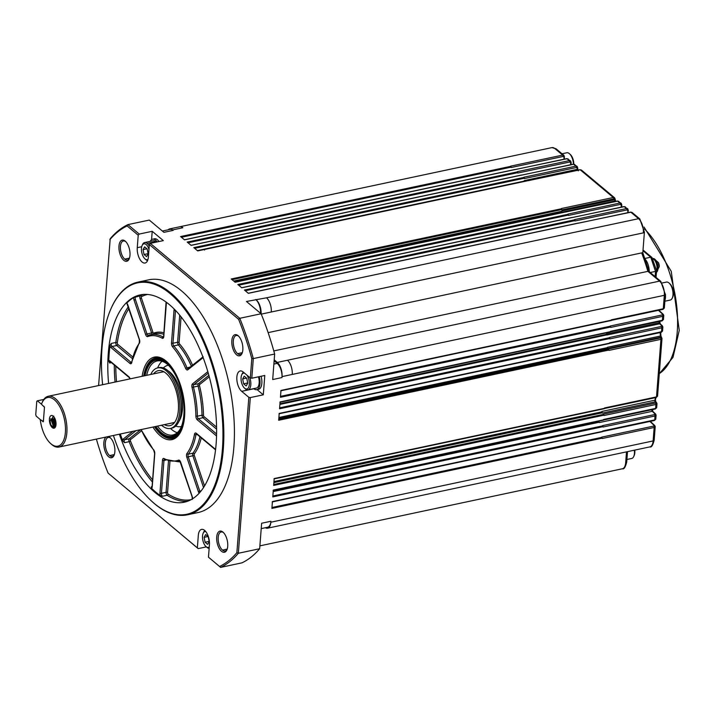 <?xml version="1.0" encoding="UTF-8"?>
<svg xmlns="http://www.w3.org/2000/svg" width="715" height="715" viewBox="0 0 715 715"><rect width="100%" height="100%" fill="white"/><g stroke="black" fill="none" stroke-linecap="round" stroke-linejoin="round"><path stroke-width="1.07" d="M634.348 450.2A9.188 4.415 78 0 1 633.722 456.51A9.188 4.415 78 0 1 631.676 458.476L626.912 459.486M634.759 450.11A8.106 3.897 78 0 1 634.187 455.491L633.722 456.51M564.403 156.63A1.081 0.456 -177.4 0 1 564.555 156.88A1.081 0.456 -177.4 0 1 564.028 157.237L563.938 159.222M562.044 153.788L566.798 152.769A9.188 4.415 78 0 1 569.337 153.618A9.188 4.415 78 0 1 569.471 153.734A9.188 4.415 78 0 1 573.421 164.137M570.195 154.377A8.106 3.897 78 0 1 570.311 154.485A8.106 3.897 78 0 1 573.805 164.119M571.008 162.162A1.081 0.456 -177.4 0 1 571.16 162.403L571.053 164.638M571.16 162.421A1.081 0.456 -177.4 0 1 570.633 162.77L570.543 164.754M577.613 167.694A1.081 0.456 -177.4 0 1 577.765 167.936A1.081 0.456 -177.4 0 1 577.237 168.302L577.184 169.348A1.081 0.456 2.6 0 0 577.711 168.981M524.435 181.44A1.081 0.518 78 0 1 524.301 180.6L524.318 181.458M615.034 199.047A1.081 0.456 -177.4 0 1 615.186 199.288A1.081 0.456 -177.4 0 1 614.659 199.655L614.659 199.717A1.081 0.456 2.6 0 0 615.186 199.351A1.081 0.456 2.6 0 0 615.177 199.324L614.739 197.966M562.115 212.194A1.081 0.518 78 0 1 561.767 210.97L561.963 211.998A141.65 67.996 78 0 1 562.115 212.194L615.007 200.951A1.081 0.661 -37.2 0 1 615.66 201.112L615.186 199.288M621.639 204.579A1.081 0.456 -177.4 0 1 621.791 204.821L621.684 207.055M621.791 204.83A1.081 0.456 -177.4 0 1 621.264 205.187L621.174 207.162M628.244 210.112A1.081 0.456 -177.4 0 1 628.396 210.353A1.081 0.456 -177.4 0 1 627.868 210.719L627.779 212.695M268.143 332.627L642.481 252.726M649.184 271.78L642.812 252.797L644.403 232.116A2.163 0.992 -175.6 0 1 643.348 232.876A10.814 5.193 78 0 0 638.584 218.683L266.507 297.806A10.814 5.193 78 0 1 271.28 311.999L643.348 232.876M273.791 350.913L647.897 271.351L649.005 271.494L660.794 281.379A2.163 1.618 -50 0 0 659.561 281.12A10.814 5.193 78 0 1 664.324 295.313A2.163 0.992 4.4 0 0 665.379 294.553L660.794 281.379M665.406 294.106A10.814 5.193 78 0 1 664.941 300.3M662.269 282.97L666.398 282.085A9.188 4.415 78 0 1 668.936 282.934A9.188 4.415 78 0 1 669.07 283.051A9.188 4.415 78 0 1 672.27 298.101A9.188 4.415 78 0 1 670.223 300.068L664.87 301.212M669.794 283.694A8.106 3.897 78 0 1 669.91 283.801A8.106 3.897 78 0 1 672.735 297.082L672.27 298.101M658.461 310.328L662.635 314.234A1.081 0.778 -46.9 0 1 663.279 314.377L658.444 309.863M606.812 335.058A1.081 0.518 78 0 1 606.374 334.012A141.65 67.996 78 0 1 606.4 334.289L606.812 335.058L659.704 323.806A1.081 0.518 78 0 1 659.257 322.76L659.641 322.456M661.75 325.727A1.081 0.778 -46.9 0 1 662.394 325.87L660.338 323.949A1.081 0.778 -46.9 0 0 659.704 323.806L661.75 325.727L661.375 326.442A1.081 0.518 78 0 1 661.822 327.836L662.582 326.469M607.947 348.437A1.081 0.518 78 0 1 607.491 347.293A141.65 67.996 78 0 1 607.509 347.597L607.947 348.437L660.83 337.194A1.081 0.518 78 0 1 660.383 336.05L660.91 335.764L661.464 337.337A1.081 0.778 -46.9 0 1 661.491 337.355M660.49 337.936L608.528 348.983L608.974 350.377L660.937 339.33A1.081 0.518 78 0 0 660.49 337.936L660.866 337.23A1.081 0.778 -46.9 0 1 661.509 337.373L661.464 337.337A1.081 0.778 -46.9 0 0 660.83 337.194M602.388 413.073A1.081 0.518 78 0 1 601.976 411.438A141.65 67.996 78 0 1 601.869 411.84L602.388 413.073L655.28 401.83A1.081 0.518 78 0 1 654.869 400.194A1.081 0.697 15.5 0 0 655.405 399.774L655.914 401.973A1.081 0.778 -46.9 0 0 655.28 401.83L655.861 402.375A1.081 0.778 -46.9 0 1 656.495 402.518L655.914 401.973M598.857 421.153A141.65 67.996 78 0 1 598.821 421.251L599.349 422.565A1.081 0.518 78 0 1 598.964 420.849M599.349 422.565L652.241 411.313L654.976 413.869A1.081 0.778 -46.9 0 1 655.61 414.012L652.875 411.456A1.081 0.778 -46.9 0 0 652.241 411.313A1.081 0.518 78 0 1 651.821 409.74M649.908 421.457L654.091 425.362A1.081 0.778 -46.9 0 1 654.726 425.505L650.301 421.376M645.109 259.125A11.029 5.291 78 0 1 649.238 271.7M653.412 259.053A7.248 3.477 78 0 1 657.031 268.867A7.248 3.477 78 0 1 656.513 271.208M655.485 418.632L654.734 419.902A1.081 0.518 78 0 1 654.413 420.5L602.45 431.547M654.976 413.869L654.591 414.575A1.081 0.518 78 0 1 655.038 415.969L655.798 414.602M655.61 414.012L656.093 415.093M656.37 407.139L655.619 408.408A1.081 0.518 78 0 1 655.298 408.998L603.335 420.054M655.861 402.375L655.476 403.081A1.081 0.518 78 0 1 655.923 404.476L656.683 403.108M656.495 402.518L656.978 403.591M657.255 395.645L656.504 396.905A1.081 0.518 78 0 1 656.182 397.504L604.22 408.56M604.157 408.631L604.541 407.961L656.504 396.905L660.937 339.33L661.697 337.963M661.509 337.373L661.992 338.445M662.269 330.5L661.518 331.76A1.081 0.518 78 0 1 661.196 332.359L609.234 343.406M661.196 332.359L662.564 331.027L662.876 326.952M663.154 318.997L662.403 320.266A1.081 0.518 78 0 1 662.081 320.865L610.118 331.912M662.635 314.234L662.26 314.94A1.081 0.518 78 0 1 662.707 316.334L663.466 314.966M663.279 314.377L663.761 315.458M664.038 307.504L663.288 308.773A1.081 0.518 78 0 1 662.966 309.363L611.003 320.418M654.091 425.362L653.707 426.077A1.081 0.518 78 0 1 654.154 427.472L654.913 426.104M654.726 425.505L655.208 426.587M627.949 209.03L626.501 208.566A1.081 0.518 78 0 1 626.984 209.933L627.868 210.719M623.954 206.572A1.081 0.518 78 0 1 624.249 206.671L627.752 208.825L628.288 212.587M621.344 203.498L619.896 203.033A1.081 0.518 78 0 1 620.379 204.401L621.264 205.187M618.868 201.398L617.34 201.04A1.081 0.518 78 0 1 617.644 201.138L621.147 203.292L621.791 204.821M581.438 170.045L579.919 169.696A1.081 0.518 78 0 1 580.214 169.795L581.447 170.045L614.543 197.76L613.3 197.501A1.081 0.518 78 0 1 613.774 198.868L614.659 199.655M577.309 166.622L575.87 166.148A1.081 0.518 78 0 1 576.353 167.525L577.237 168.302M573.323 164.164A1.081 0.518 78 0 1 573.618 164.262L577.121 166.416L578.292 170.858M570.713 161.09L569.265 160.616A1.081 0.518 78 0 1 569.748 161.992L570.633 162.77M568.228 158.98L566.709 158.632A1.081 0.518 78 0 1 567.013 158.73L570.516 160.884L571.16 162.412M564.108 155.557L562.66 155.092A1.081 0.518 78 0 1 563.143 156.46L564.028 157.237M578.364 223.143L630.853 212.203L632.078 212.453L630.55 212.105A1.081 0.518 78 0 1 630.853 212.203L638.584 218.683A2.163 1.618 130 0 1 639.827 218.942L644.403 232.116M654.591 414.575L602.629 425.631L603.076 427.025L655.038 415.969L654.734 419.902L602.772 430.948L602.388 431.628M655.476 403.081L603.514 414.128L603.961 415.522L655.923 404.476L655.619 408.408L603.657 419.455L603.272 420.134M661.375 326.442L609.412 337.489L609.859 338.883L661.822 327.836L661.518 331.76L609.555 342.816L609.171 343.486M662.26 314.94L610.297 325.995L610.744 327.39L662.707 316.334L662.403 320.266L610.44 331.313L610.056 331.992M641.793 253.164A141.65 67.996 78 0 1 647.897 271.351L659.561 281.12L287.484 360.244A10.814 5.193 78 0 1 292.247 374.437L664.324 295.313L663.288 308.773L611.325 319.82L610.941 320.499M653.707 426.077L601.744 437.124L602.191 438.518L654.154 427.472L653.117 440.932A10.814 5.193 78 0 1 649.864 446.893C651.445 447.581 652.884 445.338 654.171 440.172A2.163 0.992 -175.6 0 1 653.117 440.932L270.833 522.227L270.913 521.271A10.814 5.193 78 0 1 267.66 527.232L261.216 528.608M571.759 217.619L624.249 206.671L626.501 208.566L574.547 219.612L575.021 220.98L626.984 209.933M565.154 212.087L617.644 201.138L619.896 203.033L567.942 214.08L568.416 215.447L620.379 204.401M527.733 180.734L580.214 169.795L613.3 197.501L561.338 208.548L561.811 209.915L613.774 198.868M521.128 175.202L573.618 164.262L575.87 166.148L523.907 177.204L524.39 178.571L576.353 167.525M514.523 169.669L567.013 158.73L569.265 160.616L517.303 171.672L517.785 173.039L569.748 161.992M554.929 148.613A2.163 1.618 -50 0 1 556.172 148.872L551.944 147.612A10.814 5.193 78 0 1 554.929 148.613L562.66 155.092L510.698 166.139L511.18 167.507L563.143 156.46M98.59 385.564L110.217 238.721A178.419 85.639 78 0 1 127.931 224.617L149.274 220.077L163.923 232.339L173.2 230.373L172.646 229.908A10.814 5.193 -102 0 0 169.661 228.907A10.814 5.193 -102 0 0 168.159 229.81M162.368 231.043L170.215 229.372A10.814 5.193 78 0 1 173.2 230.373M270.913 521.271L261.627 523.246L259.67 548.736A178.419 85.639 78 0 1 241.956 562.848L220.613 567.388L208.467 557.173L219.568 566.468A177.338 85.121 -102 0 0 236.88 552.686L248.829 397.317L241.679 391.328A10.922 5.246 78 0 1 236.871 379.799A10.922 5.246 78 0 1 240.151 370.969A10.922 5.246 78 0 1 243.163 371.979L250.321 377.967L251.805 358.644A177.338 85.121 -102 0 0 238.587 319.292L149.337 244.539L148.38 256.989A10.922 5.246 78 0 1 145.091 263.013A10.922 5.246 78 0 1 139.452 258.508A10.922 5.246 78 0 1 137.262 247.676L138.218 235.226L127.118 225.931A177.338 85.121 -102 0 0 109.815 239.713M206.358 546.886L198.207 548.62L108.099 473.098A177.338 85.121 78 0 1 96.382 439.099M108.099 473.098L197.349 547.86L198.314 535.401A10.922 5.246 78 0 1 201.594 529.377A10.922 5.246 78 0 1 207.234 533.891A10.922 5.246 78 0 1 209.424 544.714L208.467 557.173M111.361 307.87A118.949 57.093 78 0 1 111.504 307.557A118.949 57.093 78 0 1 138.022 282.103L148.604 279.851A118.949 57.093 78 0 1 181.449 290.817A118.949 57.093 78 0 1 233.814 416.371A118.949 57.093 78 0 1 198.091 512.539L187.509 514.791A118.949 57.093 78 0 1 154.655 503.834A118.949 57.093 78 0 1 152.921 502.332A118.949 57.093 78 0 1 152.67 502.1M125.214 241.125A10.814 5.193 78 0 1 125.366 241.259A10.814 5.193 78 0 1 129.138 258.964A10.814 5.193 78 0 1 123.74 260.287A10.814 5.193 78 0 1 118.967 246.094A10.814 5.193 78 0 1 125.214 241.125M238.068 335.657A10.814 5.193 78 0 1 238.229 335.791A10.814 5.193 78 0 1 241.992 353.496A10.814 5.193 78 0 1 236.594 354.819A10.814 5.193 78 0 1 231.83 340.626A10.814 5.193 78 0 1 238.068 335.657M108.197 436.588A10.814 5.193 78 0 1 110.092 437.58A10.814 5.193 78 0 1 110.253 437.714A10.814 5.193 78 0 1 114.016 455.419A10.814 5.193 78 0 1 108.617 456.742A10.814 5.193 78 0 1 103.97 446.41A10.814 5.193 78 0 1 106.115 437.026M222.955 532.112A10.814 5.193 78 0 1 223.107 532.246A10.814 5.193 78 0 1 226.878 549.951A10.814 5.193 78 0 1 221.48 551.274A10.814 5.193 78 0 1 216.708 537.081A10.814 5.193 78 0 1 222.955 532.112M127.118 225.931L127.931 224.617L139.219 234.073L152.215 231.303L163.324 240.615L150.338 243.377L239.775 318.3L261.118 313.76L246.469 301.489L266.507 297.806M578.685 223.08L248.364 293.329L244.432 290.04L574.753 219.791M572.08 217.548L241.759 287.796L237.827 284.507L568.148 214.259M565.476 212.015L235.155 282.264L231.222 278.975L561.543 208.726M528.045 180.672L197.724 250.911L193.801 247.622L524.122 177.374M521.441 175.139L191.12 245.379L187.196 242.09L517.517 171.841M514.836 169.607L184.515 239.856L180.591 236.558L510.912 166.309M265.337 527.733A10.814 5.193 -102 0 0 267.58 528.197A10.814 5.193 -102 0 0 270.833 522.227M259.67 548.736L238.327 553.276A178.419 85.639 78 0 1 220.613 567.388L219.568 566.468M197.349 547.86L198.207 548.62M110.682 438.125A9.733 4.674 -102 0 0 108.26 437.446A9.733 4.674 -102 0 0 105.337 445.311A9.733 4.674 -102 0 0 109.618 455.58A9.733 4.674 -102 0 0 112.309 456.483A9.733 4.674 -102 0 0 114.239 454.874M248.829 397.317L250.313 397.585L238.327 553.276L236.88 552.686M250.313 397.585L263.299 394.823L257.06 389.595M263.299 394.823L264.791 375.473L251.796 378.235L250.321 377.967M251.796 378.235L253.307 358.581L251.805 358.644M256.301 299.978A10.814 5.193 -102 0 1 261.1 313.742A178.419 85.639 -102 0 1 274.649 354.041L253.307 358.581A178.419 85.639 -102 0 0 239.775 318.3L238.587 319.292M150.338 243.377L149.337 244.539M151.562 239.695L152.215 231.303M139.219 234.073L138.218 235.226M227.102 549.397A9.733 4.674 78 0 1 225.171 551.015A9.733 4.674 78 0 1 222.481 550.112A9.733 4.674 78 0 1 218.2 539.843A9.733 4.674 78 0 1 221.123 531.978A9.733 4.674 78 0 1 223.536 532.657M242.215 352.951A9.733 4.674 78 0 1 240.285 354.56A9.733 4.674 78 0 1 237.594 353.657A9.733 4.674 78 0 1 233.313 343.388A9.733 4.674 78 0 1 236.236 335.523A9.733 4.674 78 0 1 238.658 336.202M129.352 258.419A9.733 4.674 78 0 1 127.422 260.028A9.733 4.674 78 0 1 124.741 259.125A9.733 4.674 78 0 1 120.451 248.856A9.733 4.674 78 0 1 123.373 240.991A9.733 4.674 78 0 1 125.795 241.67M150.293 241.348A10.814 5.193 78 0 1 152.635 239.194L154.485 238.801A10.814 5.193 78 0 1 159.034 241.536M274.649 354.041L272.692 379.54L281.969 377.565L282.041 376.608A10.814 5.193 -102 0 0 277.277 362.416L274.203 359.842M260.546 313.277A10.814 5.193 -102 0 0 255.756 299.522M274.131 360.798L277.206 363.372A10.814 5.193 78 0 1 281.969 377.565M602.218 438.152L271.897 508.401L272.424 501.564L602.745 431.315M603.102 426.658L272.781 496.907L273.309 490.07L603.63 419.821M603.987 415.165L273.666 485.414L274.194 478.567L604.515 408.319M609.001 350.019L278.68 420.259L279.207 413.422L609.529 343.173M609.886 338.517L279.565 408.766L280.092 401.928L610.413 331.68M610.771 327.023L280.45 397.272L280.977 390.435L611.298 320.186M261.082 376.26A10.814 5.193 78 0 1 261.842 383.303A10.814 5.193 78 0 1 258.589 389.273L256.73 389.666A10.814 5.193 78 0 1 253.745 388.665A10.814 5.193 78 0 1 253.718 388.647M152.635 239.194A10.814 5.193 78 0 1 157.175 241.929M259.223 376.653A10.814 5.193 78 0 1 256.73 389.666M147.987 259.375A8.106 3.897 78 0 1 145.047 258.928A8.106 3.897 78 0 1 144.93 258.821A8.106 3.897 78 0 1 142.106 245.549L142.571 244.521A9.188 4.415 78 0 1 144.618 242.555L152.974 240.776A9.188 4.415 78 0 1 155.513 241.625A9.188 4.415 78 0 1 156.076 242.162M209.155 548.307A9.188 4.415 78 0 1 206.957 547.413A9.188 4.415 78 0 1 206.823 547.297A9.188 4.415 78 0 1 206.689 547.181M209.254 546.93A8.106 3.897 78 0 1 206.099 546.653A8.106 3.897 78 0 1 205.983 546.546A8.106 3.897 78 0 1 203.158 533.274L203.623 532.246A9.188 4.415 78 0 1 204.883 530.619M258.455 376.814A9.188 4.415 78 0 1 256.39 388.075L248.042 389.854A9.188 4.415 78 0 1 245.504 389.005A9.188 4.415 78 0 1 245.37 388.889A9.188 4.415 78 0 1 245.236 388.772M144.618 242.555A9.188 4.415 78 0 1 147.156 243.404A9.188 4.415 78 0 1 149.221 246.076M147.585 260.546A9.188 4.415 78 0 1 145.905 259.688A9.188 4.415 78 0 1 145.771 259.572A9.188 4.415 78 0 1 145.637 259.456M203.158 533.274A8.106 3.897 78 0 1 205.723 531.522M249.75 377.493A9.188 4.415 78 0 1 248.042 389.854M246.827 375.044A8.106 3.897 78 0 1 249.222 385.448A8.106 3.897 78 0 1 244.655 388.245A8.106 3.897 78 0 1 244.53 388.147A8.106 3.897 78 0 1 241.706 374.866L242.171 373.838A9.188 4.415 78 0 1 243.44 372.202M142.106 245.549A8.106 3.897 78 0 1 146.155 244.557A8.106 3.897 78 0 1 148.97 249.285M205.089 542.238L204.115 537.34L205.679 534.57L208.217 536.697L209.191 541.595L207.627 544.365L205.089 542.238L209.146 541.371M241.706 374.866A8.106 3.897 78 0 1 244.646 373.212M144.037 254.513L143.063 249.615L144.627 246.845L147.165 248.972L148.148 253.87L146.575 256.64L144.037 254.513L148.103 253.646M207.994 536.509L204.115 537.34M243.636 383.83L242.662 378.932L244.226 376.161L246.773 378.289L247.748 383.186L246.183 385.957L243.636 383.83L247.703 382.963M146.941 248.784L143.063 249.615M246.55 378.101L242.662 378.932M138.022 282.103A118.949 57.093 78 0 1 170.876 293.061A118.949 57.093 78 0 1 223.232 418.624A118.949 57.093 78 0 1 187.509 514.791M102.62 384.706A118.297 56.78 78 0 1 111.227 308.174A118.297 56.78 78 0 1 170.277 293.758A118.297 56.78 78 0 1 222.419 448.993A118.297 56.78 78 0 1 154.145 503.369A118.297 56.78 78 0 1 152.42 501.876A118.297 56.78 78 0 1 113.417 435.471M108.573 383.437A105.972 50.863 78 0 1 108.278 353.389A105.972 50.863 78 0 1 140.167 294.911A105.972 50.863 78 0 1 211.962 387.986A105.972 50.863 78 0 1 184.256 502.216A105.972 50.863 78 0 1 154.985 492.447A105.972 50.863 78 0 1 119.369 434.211M128.325 306.806A105.972 50.863 -102 0 0 115.812 342.476L111.174 343.459L109.967 345.711A105.972 50.863 -102 0 0 109.198 353.192A105.972 50.863 -102 0 0 108.796 360.968L109.672 363.014L111.442 362.639M120.299 434.014A105.972 50.863 -102 0 0 122.721 440.681L124.49 442.665L129.138 441.682A105.972 50.863 -102 0 0 152.429 482.035M152.054 486.674L151.258 486.844L151.553 488.274A105.972 50.863 -102 0 0 160.321 495.611L162.502 496.255L167.14 495.263A105.972 50.863 -102 0 0 187.455 501.304M143.465 294.446A105.972 50.863 -102 0 0 140.363 295.796L133.732 297.565A105.972 50.863 -102 0 0 126.707 303.16L127.056 303.884M152.93 427.07A42.176 20.243 -102 0 0 160.258 435.73A42.176 20.243 -102 0 0 181.315 430.591A42.176 20.243 -102 0 0 166.631 361.54A42.176 20.243 -102 0 0 166.014 361.004A42.176 20.243 -102 0 0 142.133 376.305M143.706 375.965A41.095 19.725 78 0 1 155.521 357.974A41.095 19.725 78 0 1 166.863 361.763A41.095 19.725 78 0 1 167.051 361.915M181.538 430.072A41.095 19.725 78 0 1 172.61 438.358A41.095 19.725 78 0 1 161.268 434.577A41.095 19.725 78 0 1 154.503 426.739M173.075 438.25A41.095 19.725 78 0 1 162.189 434.38A41.095 19.725 78 0 1 161.59 433.862L160.75 433.111A40.013 19.207 78 0 1 155.164 426.596M144.367 375.822A40.013 19.207 78 0 1 146.825 367.599L147.281 366.572A41.095 19.725 78 0 1 155.986 357.893M146.825 367.599A40.013 19.207 78 0 1 171.189 367.322A40.013 19.207 78 0 1 184.425 415.227A40.013 19.207 78 0 1 160.75 433.111M145.047 375.679A38.932 18.688 78 0 1 167.283 364.176A38.932 18.688 78 0 1 180.841 427.919A38.932 18.688 78 0 1 155.843 426.453M181.074 427.391A37.85 18.17 78 0 1 172.869 434.988A37.85 18.17 78 0 1 157.461 426.104M146.664 375.339A37.85 18.17 78 0 1 157.121 360.95A37.85 18.17 78 0 1 167.712 364.552M177.231 432.718A37.85 18.17 78 0 1 170.465 428.428A30.924 14.845 78 0 1 161.563 425.237M150.767 374.463A30.924 14.845 78 0 1 157.631 367.921A37.85 18.17 78 0 1 162.037 361.254M181.449 426.444A31.308 15.024 78 0 1 177.409 426.569L175.631 426.149M163.243 367.903L164.7 366.804A31.308 15.024 78 0 1 168.445 365.267M181.253 411.045A30.924 14.845 78 0 1 171.949 428.115L170.501 428.419A30.924 14.845 78 0 0 179.805 411.357A30.924 14.845 78 0 0 173.593 380.702A30.924 14.845 78 0 0 157.631 367.921L159.079 367.608A30.924 14.845 78 0 1 175.041 380.389A30.924 14.845 78 0 1 181.253 411.045M153.591 373.865A28.117 13.496 78 0 1 162.055 370.951A28.117 13.496 78 0 1 177.266 395.359A28.117 13.496 78 0 1 173.298 423.852A28.117 13.496 78 0 1 164.387 424.63M42.006 402.849A24.873 11.941 78 0 1 58.13 404.002A24.873 11.941 78 0 1 64.922 435.953A24.873 11.941 78 0 1 50.667 443.568A24.873 11.941 78 0 1 40.263 419.571L43.356 421.752L44.473 407.193L41.443 404.243A24.873 11.941 78 0 1 42.006 402.849L42.462 401.821A25.954 12.459 78 0 1 48.254 396.271L162.377 371.997A25.954 12.459 78 0 1 164.039 371.88M174.746 422.199A25.954 12.459 78 0 1 173.173 422.762L59.05 447.036A25.954 12.459 78 0 1 51.498 444.319L50.667 443.568M48.254 396.271A25.954 12.459 78 0 1 65.834 419.062A25.954 12.459 78 0 1 59.05 447.036M52.785 416.961L53.795 416.747M40.263 419.571L36.224 416.13L35.75 414.709L36.778 401.303L37.403 400.802L41.461 404.198M43.812 399.444L37.403 400.802M56.02 424.612A6.489 3.11 78 0 1 54.519 428.026A6.489 3.11 78 0 1 49.46 421.144A6.489 3.11 78 0 1 53.259 416.184A6.489 3.11 78 0 1 56.02 424.612M53.482 419.401L52.374 419.634M43.374 421.546L40.281 419.535M42.829 421.662L43.401 421.215M44.446 407.622L44.035 406.415M54.975 418.722L54.242 418.874M54.331 428.106L50.604 418.829M54.519 428.026L50.863 424.916L50.023 420.947L53.58 416.505M54.313 418.043L55.886 425.631M52.454 418.436L54.608 426.792M55.207 426.846L51.686 419.178M55.77 426.229L53.545 418.784M53.813 418.722L54.483 423.888M53.75 416.112L51.963 419.124L51.891 420.751L52.624 424.281L54.26 426.623M577.345 170.242A1.081 0.518 78 0 1 577.184 169.348L524.301 180.6M615.392 201.46A141.65 67.996 78 0 0 615.007 200.951A1.081 0.518 78 0 1 614.659 199.717L561.767 210.97M659.114 321.491A141.65 67.996 78 0 1 659.257 322.76L606.374 334.012M660.151 332.582A141.65 67.996 78 0 1 660.383 336.05L607.491 347.293M655.548 397.638A141.65 67.996 78 0 1 654.869 400.194L601.976 411.438M626.501 451.862L625.661 462.802A2.163 0.992 4.4 0 0 626.715 462.042C625.419 467.208 623.981 469.451 622.408 468.763L259.894 545.858M644.34 228.871A80.134 38.467 78 0 1 677.239 331.876A80.134 38.467 78 0 1 659.302 373.579M653.108 258.66A7.248 3.477 78 0 1 657.407 268.786A7.248 3.477 78 0 1 656.459 271.906M652.974 258.499A7.248 3.477 78 0 1 657.371 264.362A7.248 3.477 78 0 1 656.433 272.281M653.126 258.508A7.186 3.45 78 0 1 653.725 258.589A7.186 3.45 78 0 1 657.702 264.854A7.186 3.45 78 0 1 656.62 272.201A7.186 3.45 78 0 1 656.433 272.344L659.275 266.615A4.433 2.127 78 0 0 658.417 262.602L659.275 266.615M656.039 277.393L656.558 270.672A2.163 0.992 -175.6 0 1 655.53 271.423L655.137 276.633M643.026 250.009L651.973 257.498A2.163 1.618 130 0 0 650.766 257.239L655.53 271.423L650.221 272.513M642.973 250.706L650.766 257.239L644.876 258.446M625.661 462.802A10.814 5.193 78 0 1 622.408 468.763M599.045 422.279L273.193 491.58M272.853 495.996L602.834 425.818M598.821 421.251L278.707 489.328L278.93 490.356M602.11 412.823L273.881 482.625M273.738 484.502L603.719 414.325M601.869 411.84L281.755 479.917L281.996 480.9M607.786 348.285L278.841 418.239M278.752 419.356L608.733 349.179M607.509 347.597L278.895 417.489M606.669 334.924L279.905 404.413M279.637 407.863L609.618 337.686M606.4 334.289L279.958 403.716M280.521 396.36L610.503 326.183M271.968 507.498L601.95 437.321M575.039 220.613L245.272 290.737M568.434 215.081L238.667 285.205M561.963 211.998L234.422 281.647M561.758 211.256L233.68 281.031M561.829 209.549L232.062 279.672M524.274 181.092L204.159 249.169L204.544 250.044M524.408 178.196L194.641 248.328M197.367 250.607L204.159 249.169M517.803 172.664L188.036 242.796M511.198 167.131L181.431 237.264M551.944 147.612L179.867 226.744A10.814 5.193 78 0 1 182.852 227.736L172.646 229.908M114.337 454.579L109.618 455.58M253.834 388.745L241.679 391.328M141.713 246.729L137.262 247.676M261.27 314.126L271.28 311.999M129.46 258.124L124.741 259.125M277.277 362.416L287.484 360.244M282.041 376.608L292.247 374.437M273.961 481.57L281.755 479.917M273.282 490.481L278.707 489.328M227.2 549.111L222.481 550.112M242.314 352.656L237.594 353.657M277.206 363.372L273.881 364.078M155.513 241.625L147.156 243.404M114.284 365.025A105.972 50.863 -102 0 0 115.07 382.06M174.246 309.112A3.244 1.555 -102 0 0 174.031 310.122A1.081 0.492 4.4 0 0 175.488 310.39L172.976 343.236A1.081 0.492 -175.6 0 1 171.502 342.977A3.244 1.555 -102 0 0 172.664 346.972A63.796 30.62 78 0 1 185.623 368.35A3.244 1.555 -102 0 0 187.777 369.834A1.081 0.921 -128.5 0 1 188.036 368.797L203.167 356.74M202.935 357.044A1.081 0.921 51.5 0 0 202.908 357.786A3.244 1.555 -102 0 0 203.123 357.554M207.842 371.711A3.244 1.555 -102 0 0 207.627 371.836A1.081 0.921 51.5 0 0 208.056 372.426M216.582 434.881A1.081 0.804 130 0 0 216.198 435.676A3.244 1.555 -102 0 0 216.556 435.9M215.59 449.538A3.244 1.555 -102 0 0 215.17 449.092A1.081 0.804 130 0 0 215.403 449.717L215.546 449.869M201.156 490.865L199.78 491.16A2.163 1.037 -102 0 0 200.209 492.036M203.534 487.55L192.862 455.768L188.215 456.751L199.78 491.16L198.404 491.705A3.244 1.555 -102 0 0 199.181 493.198M192.567 498.802A3.244 1.555 -102 0 0 192.228 496.63L192.29 496.836M191.128 499.651A104.891 50.345 78 0 1 168.079 494.065A1.081 0.858 -57.1 0 1 167.14 495.263A2.163 1.037 78 0 1 166.068 492.34L161.429 493.332A2.163 1.037 -102 0 0 162.502 496.255M165.996 460.04L163.958 460.478L161.429 493.332A1.081 0.492 -175.6 0 1 159.954 493.064A3.244 1.555 -102 0 0 160.321 495.611M151.553 488.274A3.244 1.555 -102 0 0 152.25 486.611A1.081 0.492 -175.6 0 1 152.098 486.334L151.973 487.147M151.884 487.156A2.163 1.037 78 0 1 151.258 486.844M152.59 479.872A104.891 50.345 78 0 1 130.47 441.03L129.138 441.682A2.163 1.037 78 0 1 129.272 438.769L124.624 439.752A2.163 1.037 -102 0 0 124.49 442.665M136.047 430.662L124.624 439.752A1.081 0.921 -128.5 0 1 123.364 438.947A3.244 1.555 -102 0 0 122.721 440.681M116.518 381.747A104.891 50.345 78 0 1 115.776 366.268M110.253 361.638A2.163 1.037 -102 0 0 109.672 363.014M110.333 361.62L110.307 361.692A1.081 0.804 -50 0 1 110.074 361.057A3.244 1.555 -102 0 0 108.796 360.968M109.967 345.711A3.244 1.555 -102 0 0 111.102 347.651A1.081 0.804 -50 0 1 112.112 346.489A2.163 1.037 78 0 1 111.174 343.459M131.489 362.505A2.163 1.037 78 0 1 130.979 362.299L112.112 346.489L116.751 345.506A2.163 1.037 78 0 1 115.812 342.476A1.081 0.581 -171.8 0 1 117.287 342.834A104.891 50.345 78 0 1 128.923 308.612M127.94 305.233L127.869 305.028A3.244 1.555 -102 0 0 126.707 303.16M133.732 297.565A3.244 1.555 -102 0 0 134.045 300.103L135.412 299.558A2.163 1.037 78 0 1 135.716 296.788M163.44 337.069A2.163 1.037 78 0 1 163.1 336.98A64.877 31.138 -102 0 0 150.57 334.709A64.877 31.138 -102 0 0 148.38 335.353A1.081 0.947 69.3 0 0 148.255 335.389A2.163 1.037 78 0 1 146.977 333.959L151.616 332.976L140.06 298.566A2.163 1.037 78 0 1 140.363 295.796A1.081 0.938 -117.3 0 1 141.579 296.636A104.891 50.345 78 0 1 147.487 294.464M166.336 303.151A1.081 0.492 4.4 0 0 166.175 303.392A1.081 0.492 4.4 0 0 166.327 303.669A3.244 1.555 -102 0 0 166.238 302.177M174.031 310.122L171.502 342.977M188.143 368.743A2.163 1.037 78 0 1 186.937 367.644A64.877 31.138 -102 0 0 173.754 345.899A1.081 0.715 138.9 0 0 172.664 346.972M191.352 366.151A64.877 31.138 -102 0 0 178.393 344.916L173.754 345.899A2.163 1.037 78 0 1 172.976 343.236L177.615 342.253L179.706 315.154M190.396 366.911L185.623 368.35M166.077 302.061L163.646 336.238A1.081 0.492 4.4 0 0 163.798 336.524L166.327 303.669M163.521 336.89L163.1 336.98A1.081 0.876 118.4 0 0 162.189 338.195A3.244 1.555 -102 0 0 163.798 336.524M163.798 334.289A64.877 31.138 -102 0 0 155.209 333.726L148.255 335.389A1.081 0.947 69.3 0 0 147.71 336.595A63.796 30.62 78 0 1 162.189 338.195M135.412 299.558L146.977 333.959L145.601 334.513A3.244 1.555 -102 0 0 147.71 336.595M134.045 300.103L145.601 334.513M139.488 339.634L127.869 305.028M127.02 303.768L139.327 339.58L139.371 342.44A1.081 0.876 36.8 0 0 139.309 343.289A3.244 1.555 -102 0 0 139.425 339.428M139.371 342.44L131.658 362.013A1.081 0.617 10.5 0 0 131.792 362.407A63.796 30.62 78 0 1 139.309 343.289M131.623 362.165L130.979 362.299A1.081 0.804 130 0 0 129.978 363.452A3.244 1.555 -102 0 0 131.792 362.407M111.102 347.651L129.978 363.452M110.307 361.692L129.183 377.502A1.081 0.804 -50 0 1 128.95 376.868L110.074 361.057M130.103 378.861A3.244 1.555 -102 0 0 128.95 376.868M132.936 431.324L123.364 438.947M141.016 429.599L153.725 450.28A1.081 0.715 -41.1 0 1 153.609 449.762A63.796 30.62 78 0 1 141.177 429.572M154.789 453.247A1.081 0.492 4.4 0 0 154.628 453.48A1.081 0.492 4.4 0 0 154.771 453.757A3.244 1.555 -102 0 0 153.609 449.762M152.25 486.611L154.771 453.757M164.53 459.307A2.163 1.037 78 0 0 163.958 460.478A1.081 0.492 -175.6 0 1 162.484 460.219L159.954 493.064M164.611 459.28L164.477 459.28A1.081 0.876 -61.6 0 1 164.084 458.538A3.244 1.555 -102 0 0 162.484 460.219M180.359 461.836A65.959 31.666 78 0 1 177.543 461.631A64.877 31.138 -102 0 0 179.742 460.987A1.081 0.947 -110.7 0 1 178.562 460.138A63.796 30.62 78 0 1 164.084 458.538M180.743 462.426L180.672 462.221A3.244 1.555 -102 0 0 178.562 460.138M192.228 496.63L180.672 462.221M201.255 437.866A65.959 31.666 78 0 1 194.266 453.936A1.081 0.518 -102 0 0 194.23 455.223L192.862 455.768A2.163 1.037 78 0 1 192.934 453.194L188.295 454.186A2.163 1.037 78 0 0 188.215 456.751L186.847 457.305L198.404 491.705M197.197 434.47L195.946 434.738A64.877 31.138 -102 0 1 188.295 454.186A1.081 0.876 -143.2 0 1 186.964 453.444A3.244 1.555 -102 0 0 186.847 457.305M196.482 433.862A2.163 1.037 78 0 0 195.946 434.738A1.081 0.617 -169.5 0 1 194.48 434.327A63.796 30.62 78 0 1 186.964 453.444M196.553 433.844L196.527 433.916A1.081 0.804 -50 0 1 196.294 433.281A3.244 1.555 -102 0 0 194.48 434.327M215.17 449.092L196.294 433.281M216.6 434.014L198.332 418.713A1.081 0.804 130 0 0 197.331 419.866L216.198 435.676M216.618 429.161L202.971 417.73L198.332 418.713A2.163 1.037 78 0 1 197.367 416.193L195.883 416.094A3.244 1.555 -102 0 0 197.331 419.866M209.289 376.85L199.664 384.509A1.081 0.518 -102 0 0 199.512 385.698A65.959 31.666 78 0 1 203.489 415.317A1.081 0.518 -102 0 0 203.972 416.568A1.081 0.804 -50 0 1 202.971 417.73A2.163 1.037 78 0 1 202.005 415.209L197.367 416.193A64.877 31.138 -102 0 0 193.461 387.065L192.04 387.45A63.796 30.62 78 0 1 195.883 416.094M203.489 415.317L202.005 415.209A64.877 31.138 -102 0 0 198.1 386.082L193.461 387.065A2.163 1.037 78 0 1 193.765 384.688A1.081 0.921 -128.5 0 1 192.496 383.884A3.244 1.555 -102 0 0 192.04 387.45M207.627 371.836L192.496 383.884M199.512 385.698L198.1 386.082A2.163 1.037 78 0 1 198.404 383.705L193.765 384.688L208.262 373.141M181.074 316.852L179.099 342.512A1.081 0.518 -102 0 0 179.483 343.844A65.959 31.666 78 0 1 192.549 365.195M199.664 384.509A1.081 0.921 -128.5 0 0 198.404 383.705L208.887 375.357M203.972 416.568L216.591 427.141M194.23 455.223L204.544 485.941M169.947 461.443L167.551 492.608A1.081 0.518 -102 0 0 168.079 494.065M167.551 492.608A1.081 0.492 4.4 0 0 166.068 492.34L168.481 461.023M130.47 441.03A1.081 0.518 78 0 1 130.532 439.573A1.081 0.921 51.5 0 0 129.272 438.769L140.685 429.67M141.552 430.796L130.532 439.573M132.382 358.599L116.751 345.506A1.081 0.804 130 0 0 117.752 344.353A1.081 0.518 78 0 1 117.287 342.834M117.752 344.353L132.793 356.946M140.06 298.566L141.427 298.021A1.081 0.518 78 0 1 141.579 296.636M141.427 298.021L152.983 332.43A1.081 0.518 -102 0 0 153.68 333.119A65.959 31.666 78 0 1 163.905 332.815M179.483 343.844A1.081 0.715 -41.1 0 1 178.393 344.916A2.163 1.037 78 0 1 177.615 342.253A1.081 0.492 -175.6 0 1 179.099 342.512M152.501 334.298A2.163 1.037 78 0 1 151.616 332.976L152.983 332.43M194.266 453.936A1.081 0.876 -143.2 0 0 192.934 453.194A64.877 31.138 -102 0 0 199.95 436.776M153.68 333.119A1.081 0.947 -110.7 0 1 153.484 334.093M187.777 369.834L202.908 357.786M168.043 370.817A28.386 13.63 78 0 1 182.45 409.436A28.386 13.63 78 0 1 178.822 421.537M563.912 155.361L564.448 159.114M570.311 154.485L569.471 153.734M669.91 283.801L669.07 283.051M659.659 321.375L660.338 323.949M660.642 331.769L660.91 335.764M655.995 397.549L655.405 399.774M652.384 409.203L652.875 411.456M627.511 451.648L626.715 462.042M644.045 227.039L671.269 271.36L679.25 330.384L673.012 357.339L659.284 373.748M652.589 258.535L653.725 258.589L658.417 262.602M651.973 257.498L656.558 270.672M656.093 415.183L655.789 419.169L654.413 420.5M656.978 403.689L656.674 407.675L655.298 408.998M657.55 396.173L656.182 397.504M661.983 338.544L657.559 396.173M662.394 325.87L662.868 327.05M663.449 319.525L662.081 320.865M663.752 315.547L663.457 319.534M665.379 294.553L664.342 308.04L662.966 309.363M655.208 426.685L654.171 440.172M571.991 217.619L623.945 206.572L625.473 206.93M521.351 175.211L573.314 164.164L574.833 164.513M617.34 201.04L565.386 212.087M579.919 169.696L527.956 180.743M566.709 158.632L514.746 169.678M556.172 148.872L563.912 155.352M632.087 212.453L639.827 218.942M630.55 212.105L578.596 223.152M602.548 431.672L272.227 501.921M603.433 420.179L273.112 490.427M604.318 408.685L273.997 478.925M609.332 343.531L279.011 413.779M610.217 332.037L279.896 402.286M611.102 320.543L280.781 390.792M578.506 223.017L248.185 293.266M571.902 217.485L241.581 287.734M565.297 211.953L234.976 282.202M527.867 180.609L197.546 250.858M521.262 175.077L190.941 245.325M514.657 169.544L184.336 239.793M169.661 228.907L179.867 226.744M267.58 528.197L649.864 446.893M205.983 546.546L206.823 547.297M144.93 258.821L145.771 259.572M244.53 388.147L245.37 388.889M152.42 501.876L152.921 502.332M111.227 308.174L111.504 307.557M192.29 499.392L192.129 496.773L179.822 460.969M163.646 336.238L163.521 337.051M131.658 362.013L131.578 362.496M129.183 377.502L129.969 378.887M153.725 450.28L154.628 453.48L152.098 486.334M164.495 459.289L177.561 461.631L179.903 461.13M196.527 433.916L215.403 449.717"/></g></svg>
